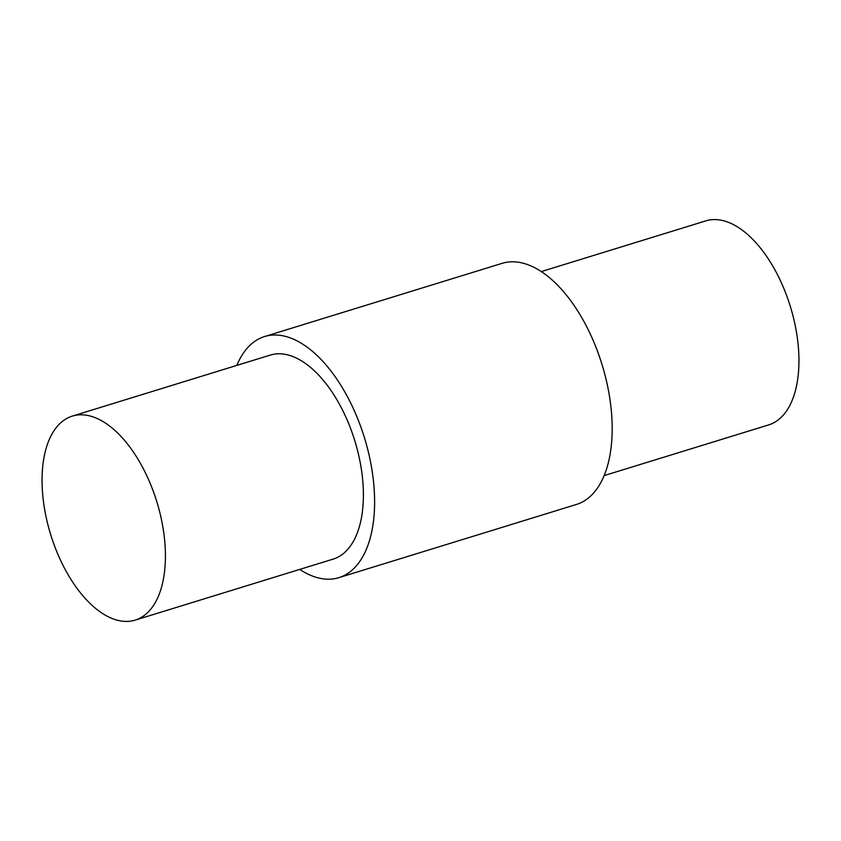 <?xml version="1.0" encoding="UTF-8"?>
<svg xmlns="http://www.w3.org/2000/svg" width="841" height="841" viewBox="0 0 841 841"><rect width="100%" height="100%" fill="white"/><g stroke="black" fill="none" stroke-linecap="round" stroke-linejoin="round"><path stroke-width="1.26" d="M110.896 617.977A106.744 55.548 72.9 0 1 45.277 512.936A106.744 55.548 72.9 0 1 72.305 416.106A106.744 55.548 72.9 0 1 96.578 418.261A106.744 55.548 72.9 0 1 162.197 523.302A106.744 55.548 72.9 0 1 135.17 620.122A106.744 55.548 72.9 0 1 110.896 617.977M72.305 416.106L270.276 355.091A106.744 55.548 72.9 0 1 294.56 357.246A106.744 55.548 72.9 0 1 360.169 462.287A106.744 55.548 72.9 0 1 333.152 559.118L135.17 620.122M236.847 365.404A126.15 65.651 72.9 0 1 264.558 336.547A126.15 65.651 72.9 0 1 293.257 339.091A126.15 65.651 72.9 0 1 370.797 463.233A126.15 65.651 72.9 0 1 338.87 577.662A126.15 65.651 72.9 0 1 310.171 575.118A126.15 65.651 72.9 0 1 299.711 569.42M264.558 336.547L502.13 263.338A126.15 65.651 72.9 0 1 530.829 265.882A126.15 65.651 72.9 0 1 608.369 390.014A126.15 65.651 72.9 0 1 576.442 504.453L338.87 577.662M541.289 271.58L705.83 220.878A106.744 55.548 72.9 0 1 730.104 223.023A106.744 55.548 72.9 0 1 795.723 328.064A106.744 55.548 72.9 0 1 768.695 424.894L604.153 475.596"/></g></svg>
